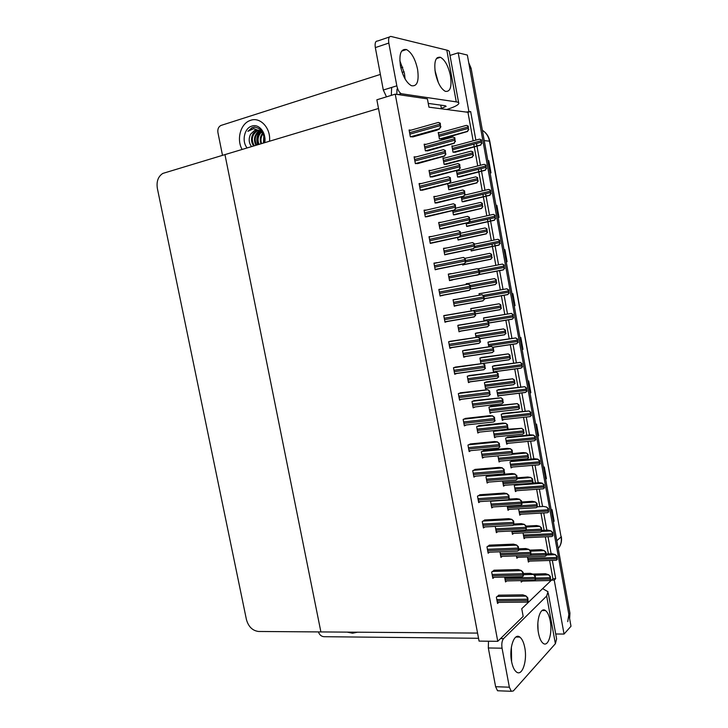<?xml version="1.0" encoding="UTF-8"?>
<svg xmlns="http://www.w3.org/2000/svg" width="728" height="728" viewBox="0 0 728 728"><rect width="100%" height="100%" fill="white"/><g stroke="black" fill="none" stroke-linecap="round" stroke-linejoin="round"><path stroke-width="1.09" d="M497.761 641.322L395.24 94.167L376.858 99.791L479.07 641.104L497.761 641.322L523.168 616.389L521.749 608.708L551.478 580.143L554.226 580.08L555.673 578.678L552.343 560.387M475.866 140.131L470.661 111.53L466.129 112.057L428.947 107.171L427.409 98.872L395.24 94.167M554.226 580.08L564.054 634.061L570.998 626.253L467.349 55.064L458.203 52.825L468.85 111.284M564.054 634.061L555.728 633.997M551.141 553.771L548.038 536.718M546.846 530.175L543.716 512.949M542.542 506.497L539.375 489.098M538.21 482.728L535.016 465.165M533.87 458.877L530.648 441.141M529.52 434.935L526.262 417.035M525.143 410.901L521.858 392.838M520.757 386.786L517.435 368.55M516.352 362.58L513.003 344.18M511.93 338.283L508.554 319.71M507.489 313.895L504.085 295.159M503.039 289.416L499.599 270.525M498.562 264.828L495.131 245.982M495.113 245.891L494.694 243.598M494.057 240.076L490.627 221.248M490.599 221.066L490.171 218.709M489.535 215.233L486.113 196.423M486.067 196.151L485.621 193.721M484.994 190.29L481.581 171.508M481.508 171.144L481.053 168.641M480.444 165.256L477.031 146.501M476.94 146.037L476.476 143.462M449.986 55.437L458.203 52.825M473.155 140.85L467.949 112.294L466.129 112.057M467.949 112.294L470.661 111.53M551.478 580.143L552.934 578.742L549.604 560.478M548.402 553.871L545.299 536.836M544.107 530.312L540.977 513.104M539.803 506.661L536.636 489.289M535.48 482.928L532.277 465.392M531.14 459.113L527.909 441.405M526.781 435.208L523.523 417.335M522.413 411.211L519.128 393.175M518.027 387.132L514.705 368.923M513.622 362.963L510.273 344.59M509.2 338.702L505.824 320.165M504.759 314.35L501.355 295.65M500.309 289.908L496.869 271.044M495.841 265.365L492.41 246.537M492.392 246.455L491.973 244.162M491.336 240.649L487.906 221.849M487.878 221.667L487.451 219.31M486.814 215.834L483.392 197.061M483.346 196.787L482.901 194.358M482.282 190.936L478.86 172.181M478.796 171.817L478.341 169.315M477.723 165.939L474.31 147.211M474.228 146.747L473.755 144.18M552.934 578.742L555.673 578.678M457.621 237.51L458.085 240.031L460.76 239.466M432.059 236.427L429.019 236.709L430.266 243.389L433.242 242.779M447.72 183.893L448.794 189.671L451.524 189.362M426.699 210.037L424.06 210.192L425.316 216.899L428.328 216.425M452.68 210.756L453.444 214.897L456.156 214.46M411.02 130.157L409.081 129.994L410.346 136.791L413.459 136.746M440.021 132.651L438.229 132.496L439.421 138.939L442.205 138.884M416.161 156.911L414.096 156.829L415.36 163.6L418.436 163.409M444.835 158.012L442.924 157.94L444.116 164.355L446.874 164.173M421.357 183.538L419.091 183.565L420.347 190.299L423.387 189.972M473.428 308.117L470.752 308.581L471.189 310.938M451.588 341.068L448.639 341.732L449.868 348.312L452.743 347.301M477.978 332.769L475.329 333.351L476.048 337.291M456.411 366.93L453.499 367.722L454.718 374.274L457.33 373.282M436.982 262.808L433.952 263.117L435.198 269.779L438.138 269.023M462.544 264.155L462.717 265.065L465.329 264.219M441.878 289.043L438.866 289.425L440.103 296.059L443.006 295.095M468.868 283.374L466.157 283.711L466.302 284.475M446.737 315.106L443.762 315.634L444.999 322.231L447.884 321.248M487.023 381.8L484.429 382.628L485.567 388.825L487.605 387.942M461.215 392.683L458.34 393.621L459.559 400.145L461.779 399.181M482.509 357.33L479.889 358.039L480.899 363.536M466.002 418.345L463.154 419.41L464.373 425.907L466.339 424.943M491.518 406.179L488.952 407.125L490.09 413.304L491.891 412.421M470.77 443.898L467.958 445.099L469.169 451.578L470.952 450.605M495.522 430.43L493.457 431.531L494.594 437.683L496.232 436.791M475.52 469.36L472.736 470.688L473.937 477.14L475.584 476.148M497.961 455.892L499.08 461.98L500.591 461.07M498.999 595.167L496.36 597.142L497.543 603.476L498.762 602.375M516.416 555.855L516.862 558.258L518.045 557.266M511.83 531.012L512.439 534.325L513.686 533.351M507.225 506.069L508.007 510.301L509.318 509.354M480.252 494.712L477.495 496.178L478.696 502.602L480.225 501.592M484.966 519.974L482.245 521.567L483.438 527.973L484.866 526.935M489.662 545.135L486.968 546.855L488.16 553.235L489.507 552.179M494.339 570.197L491.673 572.053L492.856 578.405L494.139 577.331M502.602 481.026L503.549 486.186L504.95 485.257M520.993 580.616L521.266 582.109L522.385 581.099M503.667 413.331L501.219 414.296L502.329 420.329L503.985 419.474M484.002 450.55L481.326 451.76L482.5 458.085L484.147 457.139M508.035 437.073L505.605 438.156L506.715 444.171L508.226 443.306M488.625 475.42L485.967 476.749L487.141 483.046L488.67 482.082M470.051 375.384L467.276 376.203L468.468 382.6L470.77 381.663M493.994 372.199L495.632 371.526M494.904 365.574L492.401 366.302L493.484 372.208M474.72 400.536L471.981 401.492L473.164 407.862L475.175 406.934M499.29 389.498L496.815 390.344L497.934 396.405L499.772 395.55M479.37 425.589L476.658 426.672L477.841 433.024L479.643 432.086M504.622 577.086L505.532 581.963L506.734 580.917M523.032 532.914L524.087 538.675L525.252 537.728M519.319 508.745L518.673 509.227L519.765 515.178L521.002 514.25M516.088 484.439L514.332 485.621L515.433 491.591L516.744 490.69M491.791 500.837L490.599 501.647L491.764 507.916L493.193 506.934M495.268 526.408L496.369 532.696L497.715 531.695M499.918 551.797L500.964 557.375L502.229 556.356M512.375 460.733L509.982 461.934L511.083 467.922L512.485 467.039M461.297 197.124L462.153 201.783L464.755 201.429M441.559 222.213L438.693 222.45L439.912 228.992L442.77 228.474M466.102 223.296L466.684 226.426L469.26 225.944M446.401 248.048L443.507 248.321L444.717 254.846L447.547 254.19M426.08 144.326L424.151 144.208L425.38 150.833L428.328 150.714M453.662 146.046L451.879 145.937L453.034 152.225L455.692 152.107M431.103 170.425L429.019 170.388L430.239 176.995L433.16 176.74M456.465 170.852L457.603 177.05L460.233 176.813M458.385 170.816L456.62 170.789M436.209 196.387L433.861 196.469L435.089 203.048L437.974 202.657M475.648 275.211L478.241 274.847M451.187 273.792L448.293 274.101L449.504 280.599L452.279 279.689M470.898 249.367L471.198 250.978L473.746 250.377M455.928 299.344L453.071 299.772L454.272 306.251L457.038 305.314M481.627 293.284L479.042 293.666L479.315 295.14M460.651 324.788L457.821 325.352L459.022 331.795L461.779 330.84M486.067 317.472L483.51 317.963L484.056 320.93M465.356 350.141L462.562 350.832L463.754 357.248L466.502 356.274M490.49 341.569L487.96 342.178L488.779 346.619M527.445 556.947L528.391 562.08L529.502 561.115M454.236 306.051L457.084 305.551M448.302 274.128L451.142 273.573M449.504 280.58L452.343 280.034M443.543 248.539L446.382 247.939M475.693 275.43L478.25 274.938M444.945 321.931L447.92 321.43M440.085 295.95L443.061 295.404M433.979 263.245L436.946 262.644M429.083 237.028L432.05 236.382M320.893 631.931L224.961 154.609L378.505 108.49L477.559 633.087L320.893 631.931L224.961 154.609L162.826 173.419C158.149 176.458 156.329 181.436 157.348 188.352L246.428 619.592C248.476 626.753 252.534 630.712 258.586 631.476L320.893 631.931M468.75 62.745L471.116 68.277L469.697 67.959L568.85 614.414L567.74 621.639M471.116 68.277L569.951 613.213L569.624 618.673M537.846 436.199L538.656 435.817L537.865 436.3M535.735 424.551L536.536 424.096L538.656 435.817M545.618 479.07L546.419 478.642L545.645 479.197M543.525 467.522L544.307 466.994L546.419 478.642M553.344 521.658L554.135 521.175L553.371 521.812M551.269 510.219L552.033 509.609L554.135 521.175M514.205 305.869L515.06 305.66L514.214 305.897M512.039 293.912L512.894 293.693L515.06 305.66M506.825 261.743L504.64 249.695L504.04 249.795L504.904 249.649L507.088 261.689L506.224 261.853M495.977 205.36L496.869 205.314L499.062 217.435L498.18 217.508M487.869 160.642L488.779 160.67L490.99 172.873L490.09 172.864M530.02 393.047L530.849 392.72L530.03 393.12M527.882 381.29L528.701 380.917L530.849 392.72M522.14 349.604L522.977 349.331L522.149 349.649M519.992 337.746L520.82 337.455L522.977 349.331M487.878 160.706L488.779 160.67M495.986 205.396L496.869 205.314M546.255 553.944L552.161 553.735L555.227 554.554L556.692 556.492L557.248 559.586L556.065 560.278M555.227 554.554L557.002 556.21L557.248 559.586M532.668 574.064L545.472 573.746L548.566 574.683L550.031 576.722L550.605 579.879L549.403 580.525M548.566 574.683L550.35 576.421L550.605 579.879M523.332 573.518L530.357 573.346L533.478 574.31L534.944 576.412L535.535 579.67L534.352 580.334M533.478 574.31L535.289 576.094L535.535 579.67M498.589 595.176L522.841 594.849L525.98 595.941L527.454 598.161L528.073 601.483L526.863 602.101M525.98 595.941L527.809 597.825L528.073 601.483M493.903 570.215L518.163 569.551L521.293 570.515L522.75 572.654L523.368 575.985L522.194 576.667M521.293 570.515L523.114 572.335L523.368 575.985M489.198 545.154L513.477 544.153L516.58 544.999L518.027 547.056L518.645 550.395L517.508 551.141M516.58 544.999L518.4 546.755L518.645 550.395M484.466 520.001L508.763 518.664L511.857 519.373L513.285 521.348L513.904 524.706L512.785 525.534M511.857 519.373L513.659 521.066L513.904 524.706M509.527 498.653L508.035 499.817L509.154 498.908L508.526 495.54L506.925 493.766L508.899 495.277L509.154 498.908M479.707 494.749L504.031 493.065L507.107 493.648M529.665 550.122L541.077 549.695L544.153 550.514L545.609 552.479L546.191 555.646L545.017 556.356M544.153 550.514L545.936 552.197L546.191 555.646M526.107 526.089L536.663 525.552L539.73 526.262L541.177 528.155L541.75 531.331L540.604 532.095M539.73 526.262L541.505 527.882L541.75 531.331M521.685 501.992L532.241 501.319L535.28 501.91L536.718 503.73L537.3 506.925L536.163 507.753M535.28 501.91L537.055 503.485L537.3 506.925M533.169 482.182L531.704 483.328L532.832 482.418L532.25 479.215L530.821 477.468L532.587 478.988L532.832 482.418M517.244 477.814L527.791 477.004L530.821 477.468M541.96 530.412L547.875 530.13L550.923 530.839L552.37 532.705L552.934 535.817L551.779 536.545M550.923 530.839L552.679 532.441L552.934 535.817M537.455 506.806L543.561 506.433L546.601 507.034L548.029 508.827L548.603 511.948L547.456 512.749M546.601 507.034L548.348 508.581L548.603 511.948M544.571 487.76L543.115 488.87L544.253 487.997L543.68 484.866L542.096 483.255L544.007 484.639L544.253 487.997M531.895 483.192L539.239 482.655L542.26 483.137M518.773 548.812L525.798 548.539L528.901 549.385L530.348 551.405L530.949 554.672L529.793 555.391M528.901 549.385L530.703 551.114L530.949 554.672M514.205 524.005L521.221 523.641L524.306 524.36L525.743 526.308L526.344 529.584L525.207 530.375M524.306 524.36L526.098 526.035L526.344 529.584M522.076 504.14L520.602 505.268L521.721 504.404L521.121 501.11L519.519 499.363L521.476 500.855L521.721 504.404M508.89 499.153L516.625 498.644L519.692 499.235M417.581 69.36C415.297 59.023 411.584 52.416 406.461 49.54C400.891 48.585 398.889 54.072 400.455 65.984C402.784 76.303 406.452 82.883 411.466 85.713C417.135 86.687 419.173 81.236 417.581 69.36M405.087 78.952L404.468 73.501L399.827 60.661M450.468 75.839C448.339 66.075 444.999 59.887 440.44 57.294C435.562 56.538 433.861 61.725 435.344 72.855C437.501 82.619 440.822 88.78 445.29 91.328C450.241 92.101 451.97 86.932 450.468 75.839M438.311 82.528L434.935 70.134M269.487 141.232C271.08 128.437 260.46 116.708 250.705 120.284L249.513 120.73C240.304 124.342 236.445 139.703 242.124 149.458C236.445 139.703 240.304 124.342 249.513 120.73L250.705 120.284C260.46 116.708 271.08 128.437 269.487 141.232M222.504 155.346L217.918 132.514C217.481 129.165 218.464 126.818 220.875 125.48L380.38 74.42M446.692 109.5C453.89 107.225 457.921 105.26 458.786 103.594C459.086 102.757 458.24 102.193 456.274 101.884L446.801 50.114L391.018 36.455C388.925 36.364 388.188 38.575 388.816 43.061L375.329 47.602C374.711 43.152 375.457 40.959 377.586 41.023L389.425 36.992M386.486 96.842L383.31 90.026L396.824 85.831L388.816 43.061M396.824 85.831C397.734 89.89 399.199 92.492 401.228 93.639L398.771 94.686M456.274 101.884L401.729 93.785M383.31 90.026L375.329 47.602M428.246 103.403L445.254 105.751L446.137 106.324L440.686 108.718M404.086 71.663L402.202 72.545L404.086 71.663M391.664 87.433L391.291 95.377L391.664 87.433M402.802 67.24L400.846 67.868M446.801 50.114C448.821 50.623 449.704 51.406 449.449 52.48L458.64 102.757M524.77 647.629C523.732 642.333 522.085 638.82 519.828 637.082C514.268 632.45 508.817 648.093 511.584 661.543C512.621 666.784 514.241 670.27 516.461 671.999C522.222 676.721 527.491 660.733 524.77 647.629M511.602 661.652L511.384 647.083M550.195 620.802C549.176 615.56 547.592 612.13 545.436 610.519C540.495 606.524 535.981 620.729 538.493 633.151C539.512 638.356 541.077 641.759 543.188 643.37C548.302 647.429 552.661 632.932 550.195 620.802M352.543 633.214L357.494 632.204L352.543 633.214L347.211 632.131L352.543 633.214M548.284 593.275L556.611 638.838L555.382 643.707L546.664 596.041L503.549 638.629C501.956 640.695 501.455 643.88 502.056 648.193L488.324 647.975L488.497 641.213M499.171 690.817L497.533 690.754L495.613 686.704L509.363 687.205L502.056 648.193M509.363 687.205L511.265 691.291L513.331 690.954L555.382 643.707M495.613 686.704L488.324 647.975M538.074 630.284L537.846 623.459M318.409 631.913C319.474 634.834 321.303 636.427 323.887 636.7L478.542 638.283M546.664 596.041L548.002 591.727L542.642 588.634M396.824 94.403L396.988 89.162M264.31 138.247C263.254 133.561 262.89 133.661 260.387 131.204L253.79 128.629L247.884 131.331L252.006 127.691L254.199 127.082C261.998 128.337 265.156 133.633 263.663 142.979M247.129 147.948C241.487 141.314 244.29 128.101 251.861 126.099C259.286 123.351 266.949 133.533 264.337 142.779M260.387 131.204L254.964 130.166L250.632 134.134C248.43 138.711 248.749 142.87 251.588 146.61M264.701 142.67C265.82 136.928 264.046 132.814 259.377 130.339M257.293 129.939L254.627 130.43L250.632 134.134M258.704 130.276L257.566 130.631C251.924 134.616 250.851 139.667 254.318 145.791M258.358 130.157L256.829 130.576C253.963 132.132 252.261 134.38 251.733 137.328C251.187 140.795 251.861 143.68 253.754 145.955M257.694 144.781C256.047 139.621 256.848 135.026 260.096 130.994C255.128 134.589 253.972 139.285 256.629 145.1M259.75 130.776L259.75 130.776C257.785 131.44 256.147 133.461 254.827 136.809C254.145 139.976 254.554 142.797 256.047 145.272M261.489 132.141C258.04 135.608 257.221 139.685 259.05 144.371M261.143 131.814C257.23 135.517 256.329 139.767 258.44 144.554M262.854 133.934C260.897 136.9 260.46 140.122 261.552 143.616M262.517 133.406C260.233 135.99 259.696 139.458 260.915 143.807M263.736 142.752L263.818 136.245L263.472 143.043M260.324 131.158C257.212 135.126 256.438 139.639 258.012 144.681M254.982 127.072L252.27 127.709L247.884 131.331M528.692 457.612L527.236 458.813L528.346 457.83L527.764 454.609L526.344 452.934L528.1 454.399L528.346 457.83M512.749 453.544L523.332 452.589L526.344 452.934M524.187 432.942L522.74 434.197L523.841 433.142L523.259 429.911L521.685 428.41L523.605 429.72L523.841 433.142M506.67 429.347L521.858 428.31M519.674 408.181L518.181 409.418L519.328 408.353L518.736 405.114L517.171 403.676L519.082 404.941L519.328 408.353M490.754 406.26L517.344 403.594M515.142 383.319L513.64 384.611L514.787 383.483L514.195 380.234L512.639 378.86L514.55 380.071L514.787 383.483M486.104 381.918L512.821 378.778M510.592 358.367L509.081 359.705L510.237 358.513L509.636 355.246L508.271 353.872L509.991 355.109L510.237 358.513M481.345 357.503L508.271 353.872M506.024 333.324L504.504 334.716L505.66 333.442L505.059 330.166L503.53 328.929L505.423 330.048L505.66 333.442M476.358 333.024L503.712 328.874M501.437 308.181L499.918 309.627L501.073 308.281L500.473 304.996L499.135 303.776L500.837 304.896L501.073 308.281M470.752 308.581L499.135 303.776M496.833 282.946L495.313 284.457L496.469 283.028L495.859 279.725L494.348 278.624L496.232 279.643L496.469 283.028M466.184 283.875L494.53 278.587M492.219 257.612L490.69 259.177L491.837 257.676L491.236 254.363L489.735 253.326L491.609 254.299L491.837 257.676M462.68 264.901L491 259.241M487.578 232.177L486.058 233.806L487.196 232.223L486.595 228.892L485.103 227.928L486.968 228.856L487.196 232.223M458.176 240.022L486.377 233.879M482.919 206.652L481.408 208.345L482.537 206.67L481.927 203.33L480.635 202.429L482.318 203.312L482.537 206.67M454.591 214.815L481.727 208.417M478.25 181.017L476.74 182.783L477.859 181.026L477.25 177.668L475.775 176.849L477.641 177.668L477.859 181.026M450.395 189.635L477.067 182.864M473.555 155.292L472.062 157.121L473.164 155.273L472.554 151.906L471.089 151.16L472.945 151.934L473.164 155.273M445.982 164.401L472.381 157.203M468.85 129.466L467.367 131.368L468.45 129.429L467.831 126.044L466.584 125.389L468.231 126.09L468.45 129.429M441.459 139.094L467.685 131.45M504.75 472.772L503.275 474.001L504.377 473.018L503.749 469.624L502.156 467.931L504.131 469.387L504.377 473.018M474.911 469.405L499.29 467.367L502.338 467.813M499.963 446.792L498.489 448.084L499.581 447.01L498.953 443.616L497.37 441.987L499.335 443.398L499.581 447.01M470.079 443.971L494.521 441.568L497.561 441.887M495.149 420.711L493.63 421.976L494.767 420.911L494.13 417.499L492.565 415.943L494.521 417.299L494.767 420.911M465.201 418.436L489.735 415.67L492.756 415.852M490.326 394.521L488.788 395.841L489.926 394.703L489.298 391.273L487.933 389.708L489.689 391.1L489.926 394.703M460.26 392.811L487.933 389.708M485.476 368.231L483.929 369.606L485.075 368.386L484.439 364.946L482.892 363.536L484.839 364.792L485.075 368.386M455.2 367.103L483.083 363.463M480.607 341.832L479.051 343.261L480.207 341.96L479.57 338.511L478.023 337.182L479.97 338.374L480.207 341.96M449.904 341.332L478.223 337.119M475.721 315.324L474.155 316.816L475.311 315.433L474.674 311.966L473.346 310.665L475.075 311.857L475.311 315.433M443.871 315.597L500.564 305.978M470.807 288.716L469.241 290.272L470.397 288.807L469.76 285.321L468.441 284.102L470.17 285.23L470.397 288.807M438.902 289.598L468.441 284.102M465.884 261.989L464.318 263.618L465.465 262.062L464.819 258.567L463.518 257.43L465.238 258.495L465.465 262.062M435.171 269.615L464.673 263.7M460.933 235.162L459.377 236.864L460.515 235.208L459.869 231.704L458.376 230.676L460.287 231.659L460.515 235.208M430.548 243.361L459.741 236.946M455.965 208.226L454.418 210.001L455.537 208.254L454.891 204.723L453.408 203.776L455.319 204.704L455.537 208.254M426.699 216.798L454.782 210.092M450.978 181.181L449.44 183.028L450.55 181.181L449.895 177.641L448.421 176.777L450.332 177.641L450.55 181.181M422.213 190.263L449.813 183.119M445.973 154.018L444.444 155.947L445.536 153.999L444.881 150.45L443.425 149.659L445.318 150.469L445.536 153.999M417.499 163.654L444.808 156.038M440.941 126.754L439.43 128.756L440.504 126.708L439.839 123.141L438.393 122.431L440.285 123.187L440.504 126.708M412.676 136.955L436.991 130.194L439.794 128.856M517.444 478.878L515.97 480.061L517.08 479.115L516.48 475.812L514.878 474.137L516.835 475.575L517.08 479.115M488.06 475.457L512.011 473.555L515.06 474.019M512.785 453.517L511.32 454.763L512.421 453.735L511.811 450.414L510.41 448.703L512.175 450.195L512.421 453.735M483.374 450.614L507.38 448.366L510.41 448.703M508.117 428.055L506.615 429.274L507.744 428.255L507.134 424.915L505.742 423.286L507.507 424.724L507.744 428.255M478.651 425.671L502.73 423.077L505.742 423.286M503.421 402.493L501.91 403.767L503.048 402.666L502.438 399.326L501.055 397.77L502.811 399.144L503.048 402.666M473.864 400.637L501.055 397.77M498.716 376.831L497.188 378.16L498.334 376.986L497.725 373.628L496.35 372.154L498.098 373.473L498.334 376.986M469.005 375.53L496.35 372.154M493.984 351.069L492.447 352.452L493.602 351.205L492.983 347.829L491.445 346.51L493.366 347.693L493.602 351.205M463.982 350.341L491.627 346.446M489.243 325.198L487.696 326.644L488.852 325.316L488.233 321.94L486.704 320.684L488.615 321.822L488.852 325.316M458.576 325.134L486.886 320.629M484.475 299.235L482.928 300.746L484.084 299.335L483.456 295.932L481.936 294.758L483.856 295.841L484.084 299.335M453.089 299.863L482.127 294.713M479.688 273.164L478.141 274.738L479.297 273.246L478.669 269.833L477.159 268.723L479.07 269.76L479.297 273.246M474.884 246.992L473.346 248.63L474.483 247.047L473.855 243.625L472.554 242.57L474.256 243.571L474.483 247.047M444.708 254.773L473.682 248.703M470.07 220.721L468.523 222.422L469.66 220.757L469.032 217.317L467.54 216.353L469.433 217.281L469.66 220.757M440.786 228.911L468.868 222.504M465.228 194.34L463.691 196.114L464.81 194.349L464.182 190.9L462.908 190.008L464.591 190.891L464.81 194.349M436.636 202.976L464.045 196.196M460.36 167.859L458.84 169.697L459.95 167.85L459.313 164.382L457.848 163.573L459.732 164.392L459.95 167.85M432.141 176.995L459.195 169.788M455.482 141.259L453.981 143.189L455.064 141.232L454.427 137.756L452.971 137.019L454.845 137.783L455.064 141.232M427.5 150.942L454.327 143.279M540.212 463.736L538.765 464.901L539.885 463.954L539.312 460.815L537.737 459.259L539.639 460.596L539.885 463.954M511.839 460.788L534.898 458.786L537.901 459.159M535.835 439.63L534.388 440.84L535.508 439.83L534.934 436.673L533.36 435.18L535.262 436.472L535.508 439.83M507.425 437.137L530.539 434.834L533.524 435.089M531.44 415.424L530.002 416.698L531.103 415.606L530.53 412.439L528.974 411.011L530.867 412.266L531.103 415.606M502.975 413.404L529.138 410.929M527.026 391.136L525.543 392.383L526.69 391.3L526.116 388.115L524.733 386.677L526.453 387.96L526.69 391.3M498.48 389.598L524.733 386.677M522.604 366.757L521.111 368.05L522.258 366.894L521.685 363.709L520.138 362.408L522.021 363.563L522.258 366.894M493.893 365.72L520.311 362.344M518.154 342.278L516.662 343.625L517.817 342.406L517.235 339.202L515.697 337.974L517.581 339.084L517.817 342.406M489.17 341.769L515.87 337.91M513.695 317.717L512.194 319.119L513.349 317.827L512.767 314.614L511.247 313.44L513.113 314.505L513.349 317.827M484.065 317.808L511.42 313.395M509.218 293.066L507.716 294.522L508.872 293.147L508.28 289.926L506.77 288.816L508.635 289.835L508.872 293.147M479.06 293.748L506.943 288.779M504.731 268.314L503.221 269.824L504.368 268.386L503.785 265.147L502.457 264.073L504.14 265.074L504.368 268.386M500.218 243.471L498.707 245.045L499.854 243.525L499.262 240.276L497.952 239.275L499.626 240.222L499.854 243.525M471.18 250.905L499.008 245.109M495.695 218.537L494.185 220.174L495.322 218.573L494.731 215.306L493.429 214.387L495.095 215.279L495.322 218.573M467.349 226.363L494.494 220.238M491.145 193.512L489.653 195.204L490.781 193.521L490.181 190.245L488.706 189.407L490.554 190.236L490.781 193.521M463.472 201.729L489.962 195.277M486.586 168.386L485.103 170.143L486.213 168.377L485.612 165.092L484.147 164.319L485.986 165.101L486.213 168.377M459.25 177.059L485.403 170.225M482.009 143.17L480.535 144.99L481.627 143.143L481.026 139.84L479.579 139.139L481.408 139.867L481.627 143.143M454.9 152.316L480.835 145.072M484.238 140.622L489.771 141.187L561.088 536.936L489.434 141.023C488.479 136.254 486.122 132.669 482.364 130.267M558.203 548.475L559.195 547.174C561.097 544.189 561.725 540.777 561.088 536.936L556.793 540.704M569.951 613.213L568.85 614.414M522.722 349.422L520.575 337.537M514.805 305.724L512.63 293.766M498.798 217.454L496.596 205.332M490.718 172.873L488.506 160.679M530.594 392.829L528.455 381.026M538.411 435.945L536.29 424.233M546.182 478.778L544.071 467.149M553.899 521.339L551.806 509.791M527.955 559.695L557.011 558.749M527.718 558.431L556.784 557.466M546.446 555L555.082 554.7M535.881 579.342L550.368 579.024M535.644 578.041L550.122 577.714M534.343 575.175L548.402 574.838M505.068 579.452L535.289 578.787M504.813 578.123L535.035 577.44M523.55 574.701L533.305 574.465M497.06 600.909L527.809 600.591M496.815 599.553L527.554 599.208M497.124 596.478L525.807 596.105M492.383 575.83L523.104 575.093M492.128 574.474L522.85 573.71M492.419 571.435L521.111 570.67M487.678 550.659L518.381 549.485M487.423 549.294L518.127 548.102M487.687 546.309L516.407 545.145M482.955 525.389L513.64 523.787M482.7 524.024L513.386 522.395M482.937 521.075L511.675 519.51M478.214 500.027L508.881 497.988M477.959 498.644L508.626 496.587M478.16 495.75L506.925 493.766M529.966 555.346L545.945 554.791M531.231 553.99L545.709 553.48M530.703 551.151L543.998 550.659M511.993 531.877L541.505 530.466M525.925 529.893L541.268 529.147M526.28 527.054L539.566 526.39M507.553 507.853L537.055 506.051M507.316 506.551L536.809 504.722M521.849 502.875L535.116 502.029M503.103 483.738L532.587 481.536M502.857 482.427L532.341 480.207M517.39 478.605L530.657 477.586M523.65 536.281L552.698 534.971M523.414 535.007L552.461 533.679M541.659 531.404L550.768 530.967M519.328 512.785L548.357 511.092M519.091 511.502L548.129 509.8M514.987 489.198L544.007 487.132M514.76 487.915L543.77 485.831M514.887 485.239L542.096 483.255M500.491 554.863L530.694 553.79M500.245 553.526L530.448 552.434M518.973 549.895L528.728 549.531M495.905 530.175L526.089 528.692M495.65 528.837L525.844 527.327M513.449 525.043L524.133 524.497M491.3 505.396L521.466 503.494M491.045 504.058L521.212 502.129M491.236 501.21L519.519 499.363M441.377 108.517L440.749 105.132M500.536 638.602L503.549 638.629M498.625 459.532L528.1 456.938M498.389 458.212L527.855 455.601M511.866 454.336L526.18 453.044M494.139 435.235L523.596 432.241M493.893 433.915L523.35 430.903M493.921 431.285L521.685 428.41M489.635 410.847L519.073 407.452M489.389 409.518L518.827 406.106M489.316 406.952L517.171 403.676M485.476 388.306L513.595 384.702M485.112 386.368L514.532 382.564M484.875 385.039L514.287 381.217M484.648 382.528L512.639 378.86M483.119 363.49L509.054 359.814M480.58 361.798L509.973 357.594M480.334 360.46L509.727 356.238M479.889 358.039L508.099 353.945M480.016 338.638L504.513 334.825M476.021 337.128L505.405 332.514M475.775 335.79L505.15 331.158M475.339 333.424L503.53 328.929M475.457 313.904L499.963 309.737M474.956 311.775L500.809 307.343M470.77 308.708L498.953 303.831M470.488 289.143L495.404 284.557M470.47 286.859L496.205 282.082M470.215 285.503L495.95 280.708M466.193 283.911L494.348 278.624M462.68 264.865L490.818 259.268M465.856 261.862L491.582 256.72M465.611 260.506L491.327 255.346M464.974 258.331L489.707 253.335M458.067 239.894L486.186 233.897M457.63 237.546L486.932 231.258M460.733 235.463L486.686 229.875M460.578 233.242L485.03 227.946M453.435 214.833L481.545 208.426M452.989 212.412L482.273 205.696M452.734 211.047L482.018 204.313M455.946 208.108L480.353 202.457M448.803 189.671L476.876 182.864M448.33 187.187L477.595 180.043M448.075 185.822L477.34 178.651M448.821 183.483L475.666 176.877M444.38 164.364L472.19 157.193M443.652 161.862L472.891 154.291M443.398 160.488L472.636 152.889M443.034 158.486L470.98 151.187M439.839 138.966L467.494 131.431M438.957 136.445L468.177 128.428M438.702 135.062L467.922 127.027M438.347 133.115L466.275 125.398M473.455 474.556L504.104 472.081M473.2 473.173L503.849 470.67M473.355 470.324L502.156 467.931M468.677 448.985L499.308 446.073M468.423 447.602L499.044 444.662M468.504 444.808L497.37 441.987M463.882 423.323L494.494 419.956M463.627 421.931L494.23 418.536M463.609 419.192L492.565 415.943M459.45 399.572L488.734 395.959M459.068 397.552L489.653 393.739M458.813 396.15L489.389 392.319M458.64 393.493L487.733 389.799M454.627 373.773L483.902 369.724M454.236 371.68L484.803 367.413M453.972 370.279L484.539 365.984M453.562 367.704L482.892 363.536M449.786 347.884L479.06 343.389M449.385 345.709L479.925 340.986M449.121 344.299L479.661 339.548M448.648 341.787L478.023 337.182M444.935 321.876L474.21 316.944M444.508 319.628L475.029 314.451M444.244 318.218L474.765 313.013M443.789 315.761L473.145 310.719M440.058 295.777L469.387 290.39M439.621 293.448L470.115 287.806M439.357 292.028L469.851 286.359M438.911 289.635L468.24 284.148M435.162 269.569L464.473 263.736M434.707 267.167L465.183 261.052M434.443 265.738L464.91 259.605M434.006 263.409L463.281 257.475M430.239 243.261L459.532 236.973M429.775 240.777L460.223 234.198M429.511 239.348L459.959 232.733M429.083 237.073L458.294 230.694M425.307 216.844L454.572 210.101M424.834 214.278L455.255 207.225M424.561 212.84L454.982 205.76M424.151 210.629L453.298 203.804M420.447 190.299L449.595 183.119M419.856 187.678L450.259 180.144M419.592 186.241L449.986 178.679M419.192 184.084L448.293 176.804M415.715 163.609L444.599 156.029M414.869 160.97L445.245 152.953M414.596 159.523L444.972 151.479M414.205 157.43L443.288 149.695M410.874 136.828L439.576 128.829M409.855 134.161L440.203 125.653M409.591 132.705L439.93 124.179M409.209 130.676L438.265 122.468M486.668 480.525L516.825 478.205M486.422 479.179L516.571 476.831M486.568 476.376L514.878 474.137M482.027 455.555L512.157 452.816M481.781 454.199L511.911 451.433M481.872 451.451L510.228 448.812M477.368 430.485L507.48 427.327M477.113 429.129L507.225 425.944M477.131 426.435L505.56 423.387M472.69 405.323L502.784 401.729M472.436 403.958L502.529 400.345M472.326 401.328L500.873 397.861M468.368 382.091L497.151 378.269M467.995 380.071L498.07 376.039M467.74 378.697L497.815 374.647M467.449 376.139L496.168 372.236M463.672 356.802L492.437 352.57M463.281 354.709L493.338 350.25M463.026 353.335L493.074 348.849M462.562 350.86L491.445 346.51M458.949 331.422L487.724 326.763M458.549 329.256L488.579 324.36M458.294 327.873L488.324 322.95M457.839 325.452L486.704 320.684M454.217 305.942L483.01 300.855M453.799 303.703L483.811 298.362M453.544 302.311L483.556 296.951M453.098 299.945L481.936 294.758M449.458 280.362L478.278 274.838M449.03 278.041L479.024 272.263M448.767 276.649L478.76 270.843M448.339 274.347L477.159 268.723M444.69 254.682L473.482 248.73M444.244 252.288L474.21 246.064M443.98 250.896L473.946 244.644M443.561 248.639L472.299 242.606M439.894 228.901L468.677 222.522M439.439 226.435L469.378 219.756M439.175 225.034L469.123 218.327M438.766 222.841L467.449 216.38M435.08 203.021L463.836 196.205M434.607 200.482L464.537 193.348M434.352 199.072L464.273 191.91M433.952 196.933L462.589 190.044M430.448 176.995L458.986 169.788M429.766 174.429L459.668 166.83M429.502 173.009L459.404 165.393M429.12 170.925L457.721 163.6M425.789 150.86L454.117 143.261M424.906 148.266L454.782 140.213M424.642 146.847L454.518 138.766M424.26 144.827L452.843 137.055M510.637 465.529L539.639 463.09M510.401 464.246L539.403 461.779M510.492 461.616L537.737 459.259M506.269 441.769L535.262 438.948M506.033 440.476L535.025 437.637M506.069 437.892L533.36 435.18M501.892 417.927L530.858 414.723M501.647 416.634L530.621 413.404M501.61 414.096L528.974 411.011M497.834 395.868L525.498 392.474M497.488 393.994L526.444 390.408M497.251 392.701L526.207 389.089M497.088 390.217L524.57 386.759M493.429 371.917L521.075 368.141M493.074 369.979L522.012 366.002M492.829 368.677L521.776 364.673M492.492 366.266L520.138 362.408M492.82 347.301L516.653 343.725M488.643 345.873L517.562 341.496M488.397 344.562L517.326 340.167M487.969 342.224L515.697 337.974M488.843 323.041L512.221 319.219M487.596 321.112L513.094 316.908M483.947 320.365L512.858 315.579M483.529 318.072L511.247 313.44M484.393 298.771L507.78 294.613M483.993 296.624L508.617 292.228M483.192 295.404L508.371 290.891M479.07 293.83L506.77 288.816M478.587 274.656L503.339 269.915M479.515 272.199L504.113 267.449M479.27 270.871L503.876 266.111M477.686 268.896L502.284 264.109M471.162 250.814L498.835 245.127M474.31 247.82L499.599 242.588M474.765 246.337L499.353 241.232M474.374 244.189L497.725 239.312M466.666 226.326L494.312 220.256M466.229 223.997L495.067 217.617M469.251 221.94L494.822 216.271M469.86 219.619L493.175 214.414M462.144 201.747L489.78 195.286M461.707 199.354L490.517 192.565M461.461 198.016L490.272 191.209M464.737 195.104L488.615 189.435M457.73 177.05L485.221 170.216M457.157 174.611L485.949 167.413M456.911 173.273L485.703 166.048M456.538 171.28L484.047 164.346M453.353 152.243L480.653 145.054M452.589 149.786L481.363 142.169M452.343 148.439L481.117 140.795M451.988 146.492L479.47 139.166M561.315 536.591C561.98 540.54 561.27 544.071 559.195 547.174L558.139 548.12M484.32 131.704C487.169 134.107 488.979 137.237 489.753 141.105M528.219 561.151L556.192 560.269M521.084 581.126L549.567 580.525M505.341 580.944L534.498 580.325M497.342 602.393L527.054 602.101M492.665 577.359L522.331 576.667M487.969 552.243L517.59 551.132M483.265 527.017L512.831 525.498M478.533 501.701L508.062 499.772M516.689 557.311L545.126 556.347M512.275 533.424L540.677 532.086M507.844 509.436L536.208 507.735M503.403 485.367L531.722 483.283M523.923 537.783L551.86 536.545M519.61 514.332L547.511 512.73M515.288 490.79L543.152 488.834M500.782 556.401L529.893 555.391M496.196 531.768L525.27 530.357M491.6 507.034L520.629 505.232M401.601 51.142L406.461 49.54M436.436 58.568L440.44 57.294M437.2 57.721L437.31 58.285M398.107 94.595L401.228 93.639M515.87 637.045L519.828 637.082M542.078 610.528L545.436 610.519M497.533 690.754L511.265 691.291M256.829 130.585L257.566 130.631M498.944 461.215L527.227 458.749M494.467 436.973L522.713 434.134M489.971 412.639L518.181 409.418M485.458 388.215L513.64 384.611M482.473 363.481L509.081 359.705M479.998 338.538L504.504 334.716M475.439 313.795L499.918 309.627M470.588 289.007L495.313 284.457M462.653 264.755L490.69 259.177M458.049 239.785L486.058 233.806M453.417 214.724L481.408 208.345M448.767 189.571L476.74 182.783M444.107 164.328L472.062 157.121M439.566 138.948L467.367 131.368M473.782 476.294L503.266 473.937M469.014 450.787L498.462 448.011M464.227 425.179L493.63 421.976M459.432 399.472L488.788 395.841M454.609 373.664L483.929 369.606M449.768 347.757L479.051 343.261M444.908 321.749L474.155 316.816M440.031 295.641L469.241 290.272M435.135 269.433L464.318 263.618M430.221 243.125L459.377 236.864M425.279 216.707L454.418 210.001M420.329 190.199L449.44 183.028M415.351 163.573L444.444 155.947M410.546 136.8L439.43 128.756M486.986 482.209L515.979 480.007M482.355 457.293L511.302 454.691M477.705 432.286L506.615 429.274M473.036 407.189L501.91 403.767M468.35 381.982L497.188 378.16M463.654 356.693L492.447 352.452M458.931 331.304L487.696 326.644M454.19 305.815L482.928 300.746M449.44 280.235L478.141 274.738M444.662 254.554L473.346 248.63M439.867 228.774L468.523 222.422M435.062 202.903L463.691 196.114M430.23 176.922L458.84 169.697M425.434 150.842L453.981 143.189M510.938 467.167L538.765 464.855M506.579 443.461L534.379 440.786M502.211 419.674L529.966 416.625M497.815 395.795L525.543 392.383M493.411 371.826L521.111 368.05M492.71 347.22L516.662 343.625M488.825 322.941L512.194 319.119M484.366 298.662L507.716 294.522M478.678 274.529L503.221 269.824M471.143 250.714L498.707 245.045M466.639 226.226L494.185 220.174M462.125 201.647L489.653 195.204M457.594 176.986L485.103 170.143M453.062 152.225L480.535 144.99"/></g></svg>
